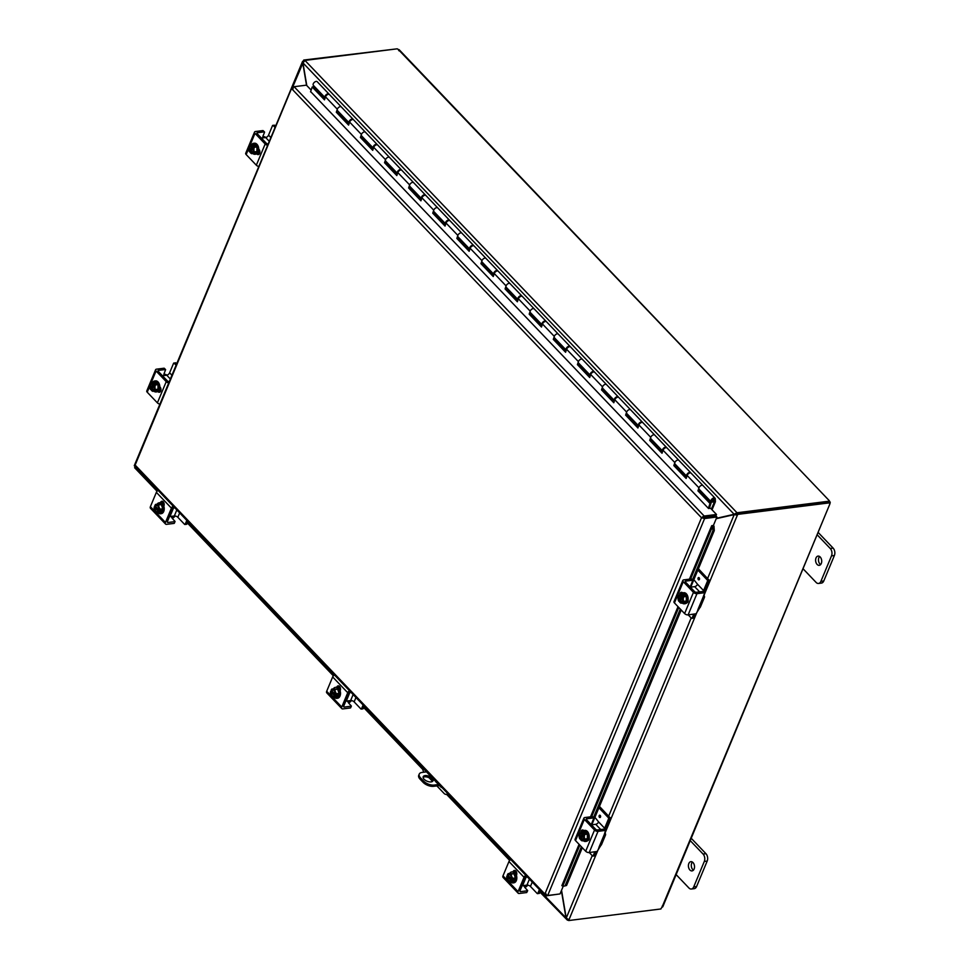 <?xml version="1.0" encoding="UTF-8"?>
<svg xmlns="http://www.w3.org/2000/svg" width="969" height="969" viewBox="0 0 969 969"><rect width="100%" height="100%" fill="white"/><g stroke="black" fill="none" stroke-linecap="round" stroke-linejoin="round"><path stroke-width="1.45" d="M819.592 556.485A4.651 3.028 -97.2 0 0 819.992 564.079A4.651 3.028 -97.2 0 0 820.61 564.588M817.121 564.442A4.651 3.028 82.8 0 1 815.644 559.44A4.651 3.028 82.8 0 1 818.078 556.097A4.651 3.028 82.8 0 1 820.21 557.005A4.651 3.028 82.8 0 1 821.676 561.996A4.651 3.028 82.8 0 1 819.241 565.339A4.651 3.028 82.8 0 1 817.121 564.442M821.203 583.108A5.317 3.452 -97.2 0 0 821.433 583.096A5.317 3.452 -97.2 0 0 821.651 583.059A5.317 3.452 -97.2 0 0 823.783 580.976L834.382 555.516A5.317 3.452 -97.2 0 0 834.745 551.591A5.317 3.452 -97.2 0 0 833.134 548.115L818.478 532.78M817.085 534.694L830.251 548.478A5.317 3.452 82.8 0 1 831.862 551.955A5.317 3.452 82.8 0 1 831.499 555.879L820.9 581.339A5.317 3.452 82.8 0 1 818.769 583.411A5.317 3.452 82.8 0 1 818.551 583.459A5.317 3.452 82.8 0 1 816.116 582.43L802.95 568.646M425.088 775.588A5.317 2.665 -157.4 0 1 430.793 777.162A5.317 2.665 -157.4 0 1 433.01 780.784A5.317 2.665 -157.4 0 1 431.12 781.898A5.317 2.665 -157.4 0 1 425.415 780.324A5.317 2.665 -157.4 0 1 423.199 776.702A5.317 2.665 -157.4 0 1 425.088 775.588M432.586 781.353A5.317 2.665 22.6 0 0 429.703 778.083A5.317 2.665 22.6 0 0 424.567 776.847A5.317 2.665 22.6 0 0 423.102 777.404M423.61 781.075L423.09 782.334A7.97 3.997 22.6 0 0 428.044 785.459A7.97 3.997 22.6 0 0 433.615 786.307L434.136 785.06A7.97 3.997 -157.4 0 1 428.564 784.2A7.97 3.997 -157.4 0 1 423.61 781.075L420.594 777.925A7.97 3.997 -157.4 0 1 419.153 774.352A7.97 3.997 -157.4 0 1 419.238 774.11A7.97 3.997 -157.4 0 1 422.072 772.438L426.493 771.881M418.838 775.127A7.97 3.997 22.6 0 0 418.717 775.357A7.97 3.997 22.6 0 0 418.632 775.612A7.97 3.997 22.6 0 0 420.074 779.173L420.594 777.925M439.635 785.556L433.615 786.307M423.09 782.334L420.074 779.173M434.136 785.06L438.545 784.502M436.728 782.613A1.659 0.836 -157.4 0 1 435.82 781.656M692.399 862.059A4.651 3.028 -97.2 0 0 692.799 869.641A4.651 3.028 -97.2 0 0 693.416 870.162M689.916 870.005A4.651 3.028 82.8 0 1 688.45 865.014A4.651 3.028 82.8 0 1 690.885 861.671A4.651 3.028 82.8 0 1 693.017 862.567A4.651 3.028 82.8 0 1 694.482 867.558A4.651 3.028 82.8 0 1 692.048 870.901A4.651 3.028 82.8 0 1 689.916 870.005M694.01 888.682A5.317 3.452 -97.2 0 0 694.228 888.658A5.317 3.452 -97.2 0 0 694.446 888.621A5.317 3.452 -97.2 0 0 696.578 886.55L707.188 861.078A5.317 3.452 -97.2 0 0 707.552 857.153A5.317 3.452 -97.2 0 0 705.941 853.689L691.285 838.342M689.892 840.256L703.058 854.04A5.317 3.452 82.8 0 1 704.669 857.517A5.317 3.452 82.8 0 1 704.306 861.441L693.707 886.914A5.317 3.452 82.8 0 1 691.575 888.985A5.317 3.452 82.8 0 1 691.345 889.021A5.317 3.452 82.8 0 1 688.923 887.992L675.756 874.208M716.321 518.463L736.416 513.933L736.937 512.674L734.139 514.285L716.37 518.33M306.785 85.526L302.958 62.876L305.017 60.49L736.937 512.674L736.416 513.933M716.212 518.706L734.187 514.612L737.361 515.193L703.979 595.402M735.374 514.466L734.187 514.612L707.636 578.42M561.39 890.644L566.029 918.14L567.349 920.102L539.939 892.086M566.247 918.103L540.302 891.201M135.103 466.683L134.994 465.399M735.326 514.139L734.139 514.285L302.958 62.876M135.418 467.918L135.406 466.61M567.628 919.424L567.349 920.102L568.185 920.09M270.86 137.574L268.546 135.151L272.519 125.582L274.76 125.243L275.62 126.14L302.534 61.459L303.394 60.853L302.752 62.924L306.519 85.248M302.97 62.9L292.711 87.053M396.491 48.91L303.733 60.042L303.745 61.241M599.399 846.652L568.973 919.738L566.235 918.091L561.548 890.269M736.815 513.449L737.361 515.193L737.7 514.382L830.021 502.79L829.137 501.857L736.815 513.449L737.7 514.382M303.733 60.042L304.375 60.72M568.973 919.738L568.633 920.55L567.786 919.508M304.944 60.417L397.217 48.825A1.49 0.751 -157.4 0 0 398.077 49.262L399.022 50.836M567.713 919.472L567.422 920.187M829.004 501.869L829.294 501.167A1.49 0.751 -157.4 0 1 829.21 500.67A1.49 0.751 -157.4 0 1 829.234 500.634L399.131 49.685M829.198 500.707L830.167 502.208A1.49 0.969 -97.2 0 0 830.227 502.56L829.815 504.11A1.49 0.848 -43.7 0 1 830.021 502.79M829.294 501.167L737.009 512.758M829.549 502.293L830.167 502.208M568.633 920.55L660.955 908.958A1.49 0.848 -43.7 0 1 661.875 907.553L662.287 906.015M662.772 906.827L829.815 504.11L661.875 907.553M423.901 772.208A5.317 3.452 82.8 0 1 422.799 769.374A5.317 3.452 82.8 0 1 422.69 767.908M447.399 794.253A5.317 3.452 -97.2 0 0 447.617 794.229A5.317 3.452 -97.2 0 0 447.835 794.192A5.317 3.452 -97.2 0 0 448.211 794.083M447.835 793.696A5.317 3.452 82.8 0 1 446.648 794.338A5.317 3.452 82.8 0 1 446.43 794.386A5.317 3.452 82.8 0 1 444.008 793.357L436.886 785.907M439.114 784.563L438.957 784.938A5.317 2.665 22.6 0 0 440.822 786.356M418.426 762.906A5.317 2.665 22.6 0 0 419.371 764.432L419.529 764.056M432.562 781.365L429.122 777.78M441.961 787.543A3.319 2.156 82.8 0 1 440.738 786.901L439.478 785.58M438.957 784.938L419.371 764.432M716.503 514.478L715.982 515.726L703.664 517.276L704.184 516.029L716.503 514.478L710.556 508.253L708.557 508.507L310.637 91.595M564.14 886.102L566.562 885.472L564.14 886.102M579.85 845.125L562.807 886.066L561.863 885.666L579.074 844.326M565.242 885.46L581.364 846.724M593.488 817.594L680.299 609.053M692.423 579.922L712.966 530.576L714.286 530.588L713.983 526.131L712.663 526.119L712.966 530.576M690.618 579.014L712.651 526.094L711.706 525.695L713.402 525.477L716.927 516.998L716.043 516.053L703.712 517.603L704.608 518.536L716.927 516.998M713.983 526.131L713.971 526.106A2.241 1.126 22.6 0 0 713.317 525.489M566.562 885.472L582.296 847.693M591.817 824.789L681.219 610.022M690.752 587.129L714.286 530.588M711.706 525.695L689.456 579.159M563.292 886.09L560.021 893.939L547.703 895.489L544.881 894.036L546.068 895.865L558.471 894.145M293.534 86.944L291.621 87.707L134.836 464.345M311.146 90.093L306.422 85.163L294.104 86.701L704.184 516.029L702.695 517.616L703.712 517.603M547.703 895.489L704.608 518.536L701.508 517.761L703.664 517.276M546.371 895.162L546.068 895.865M293.11 88.809L292.081 87.222L135.575 464.03M703.7 516.089L701.508 517.761L291.923 88.966L294.104 86.701M135.297 465.229L135.636 466.586L135.297 465.229L544.881 894.036L701.508 517.761M135.224 466.416L545.099 895.513L545.632 895.816L546.068 893.878M712.045 509.815L715.413 501.724L715.279 498.853A2.653 1.514 136.3 0 0 715.013 498.175A2.653 1.514 136.3 0 0 711.924 499.035A2.653 1.514 136.3 0 0 711.173 501.845A2.653 1.514 136.3 0 0 713.862 501.348L713.814 500.343A1.332 0.763 -43.7 0 1 712.094 500.137A1.332 0.763 -43.7 0 1 714.189 499.435L714.31 502.039L713.741 501.445M325.196 97.76A2.653 1.514 -43.7 0 1 325.172 97.736A2.653 1.514 -43.7 0 1 325.923 94.938A2.653 1.514 -43.7 0 1 329.012 94.078A2.653 1.514 -43.7 0 1 329.206 94.368M329.012 94.078L317.202 81.699A2.653 1.514 136.3 0 0 314.113 82.559A2.653 1.514 136.3 0 0 313.362 85.369L325.172 97.736M675.26 464.248L673.843 465.604L674.86 462.588A2.653 1.514 -43.7 0 1 676.737 460.408A2.653 1.514 -43.7 0 1 678.845 460.323A2.653 1.514 136.3 0 0 675.756 461.183A2.653 1.514 136.3 0 0 675.005 463.994L686.815 476.36A2.653 1.514 -43.7 0 1 686.815 476.36A2.653 1.514 -43.7 0 1 687.578 473.55A2.653 1.514 -43.7 0 1 690.667 472.69A2.653 1.514 -43.7 0 1 690.849 472.993M699.364 489.49L697.946 490.847L698.964 487.831A2.653 1.514 -43.7 0 1 700.853 485.651A2.653 1.514 -43.7 0 1 702.961 485.554A2.653 1.514 136.3 0 0 699.872 486.414A2.653 1.514 136.3 0 0 699.121 489.224L711.173 501.845M651.144 439.005L649.727 440.362L650.744 437.346A2.653 1.514 -43.7 0 1 652.634 435.166A2.653 1.514 -43.7 0 1 654.741 435.081A2.653 1.514 136.3 0 0 651.652 435.941A2.653 1.514 136.3 0 0 650.902 438.751L662.711 451.118A2.653 1.514 -43.7 0 1 662.711 451.118A2.653 1.514 -43.7 0 1 663.462 448.308A2.653 1.514 -43.7 0 1 666.551 447.448A2.653 1.514 -43.7 0 1 666.745 447.751M638.619 425.9A2.653 1.514 -43.7 0 1 638.595 425.875A2.653 1.514 -43.7 0 1 639.358 423.065A2.653 1.514 -43.7 0 1 642.447 422.205A2.653 1.514 -43.7 0 1 642.629 422.508M627.04 413.763L625.623 415.12L626.64 412.104A2.653 1.514 -43.7 0 1 628.518 409.935A2.653 1.514 -43.7 0 1 630.625 409.839A2.653 1.514 136.3 0 0 627.537 410.699A2.653 1.514 136.3 0 0 626.786 413.509L638.595 425.875M614.516 400.657A2.653 1.514 -43.7 0 1 614.491 400.633A2.653 1.514 -43.7 0 1 615.242 397.823A2.653 1.514 -43.7 0 1 618.331 396.963A2.653 1.514 -43.7 0 1 618.525 397.266M602.924 388.533L601.507 389.877L602.524 386.861A2.653 1.514 -43.7 0 1 604.414 384.693A2.653 1.514 -43.7 0 1 606.521 384.596A2.653 1.514 136.3 0 0 603.433 385.456A2.653 1.514 136.3 0 0 602.682 388.266L614.491 400.633M590.4 375.415A2.653 1.514 -43.7 0 1 590.375 375.391A2.653 1.514 -43.7 0 1 591.138 372.581A2.653 1.514 -43.7 0 1 594.227 371.721A2.653 1.514 -43.7 0 1 594.409 372.023M578.82 363.29L577.403 364.635L578.42 361.619A2.653 1.514 -43.7 0 1 580.298 359.451A2.653 1.514 -43.7 0 1 582.405 359.354A2.653 1.514 136.3 0 0 579.317 360.214A2.653 1.514 136.3 0 0 578.566 363.024L590.375 375.391M566.296 350.172A2.653 1.514 -43.7 0 1 566.271 350.148A2.653 1.514 -43.7 0 1 567.022 347.338A2.653 1.514 -43.7 0 1 570.111 346.478A2.653 1.514 -43.7 0 1 570.305 346.781M554.704 338.048L553.287 339.392L554.304 336.388A2.653 1.514 -43.7 0 1 556.194 334.208A2.653 1.514 -43.7 0 1 558.301 334.111A2.653 1.514 136.3 0 0 555.213 334.971A2.653 1.514 136.3 0 0 554.462 337.781L566.271 350.148M530.6 312.805L529.183 314.15L530.2 311.146A2.653 1.514 -43.7 0 1 532.078 308.966A2.653 1.514 -43.7 0 1 534.185 308.869A2.653 1.514 136.3 0 0 531.097 309.729A2.653 1.514 136.3 0 0 530.346 312.539L542.155 324.906A2.653 1.514 -43.7 0 1 542.155 324.906A2.653 1.514 -43.7 0 1 542.919 322.096A2.653 1.514 -43.7 0 1 546.007 321.236A2.653 1.514 -43.7 0 1 546.189 321.538M506.484 287.563L505.067 288.919L506.084 285.903A2.653 1.514 -43.7 0 1 507.974 283.723A2.653 1.514 -43.7 0 1 510.082 283.626A2.653 1.514 136.3 0 0 506.993 284.486A2.653 1.514 136.3 0 0 506.242 287.296L518.052 299.663A2.653 1.514 -43.7 0 1 518.052 299.663A2.653 1.514 -43.7 0 1 518.803 296.865A2.653 1.514 -43.7 0 1 521.891 296.005A2.653 1.514 -43.7 0 1 522.085 296.296M493.96 274.457A2.653 1.514 -43.7 0 1 493.936 274.433A2.653 1.514 -43.7 0 1 494.699 271.623A2.653 1.514 -43.7 0 1 497.787 270.763A2.653 1.514 -43.7 0 1 497.969 271.066M482.38 262.32L480.963 263.677L481.981 260.661A2.653 1.514 -43.7 0 1 483.858 258.481A2.653 1.514 -43.7 0 1 485.966 258.396A2.653 1.514 136.3 0 0 482.877 259.256A2.653 1.514 136.3 0 0 482.126 262.066L493.936 274.433M458.264 237.078L456.847 238.435L457.865 235.419A2.653 1.514 -43.7 0 1 459.754 233.238A2.653 1.514 -43.7 0 1 461.862 233.154A2.653 1.514 136.3 0 0 458.773 234.013A2.653 1.514 136.3 0 0 458.022 236.824L469.832 249.19A2.653 1.514 -43.7 0 1 469.832 249.19A2.653 1.514 -43.7 0 1 470.583 246.38A2.653 1.514 -43.7 0 1 473.671 245.52A2.653 1.514 -43.7 0 1 473.865 245.823M434.16 211.836L432.743 213.192L433.761 210.176A2.653 1.514 -43.7 0 1 435.638 208.008A2.653 1.514 -43.7 0 1 437.746 207.911A2.653 1.514 136.3 0 0 434.657 208.771A2.653 1.514 136.3 0 0 433.906 211.581L445.716 223.948A2.653 1.514 -43.7 0 1 445.716 223.948A2.653 1.514 -43.7 0 1 446.479 221.138A2.653 1.514 -43.7 0 1 449.568 220.278A2.653 1.514 -43.7 0 1 449.749 220.581M410.044 186.605L408.627 187.95L409.645 184.934A2.653 1.514 -43.7 0 1 411.534 182.766A2.653 1.514 -43.7 0 1 413.642 182.669A2.653 1.514 136.3 0 0 410.553 183.529A2.653 1.514 136.3 0 0 409.802 186.339L421.612 198.706A2.653 1.514 -43.7 0 1 421.612 198.706A2.653 1.514 -43.7 0 1 422.363 195.895A2.653 1.514 -43.7 0 1 425.452 195.035A2.653 1.514 -43.7 0 1 425.645 195.338M397.52 173.487A2.653 1.514 -43.7 0 1 397.508 173.463A2.653 1.514 -43.7 0 1 398.259 170.653A2.653 1.514 -43.7 0 1 401.348 169.793A2.653 1.514 -43.7 0 1 401.529 170.096M385.941 161.363L384.523 162.707L385.541 159.691A2.653 1.514 -43.7 0 1 387.418 157.523A2.653 1.514 -43.7 0 1 389.526 157.426A2.653 1.514 136.3 0 0 386.437 158.286A2.653 1.514 136.3 0 0 385.686 161.096L397.508 173.463M373.416 148.245A2.653 1.514 -43.7 0 1 373.392 148.221A2.653 1.514 -43.7 0 1 374.143 145.411A2.653 1.514 -43.7 0 1 377.232 144.551A2.653 1.514 -43.7 0 1 377.425 144.853M361.825 136.12L360.407 137.465L361.425 134.461A2.653 1.514 -43.7 0 1 363.314 132.281A2.653 1.514 -43.7 0 1 365.422 132.184A2.653 1.514 136.3 0 0 362.333 133.044A2.653 1.514 136.3 0 0 361.582 135.854L373.392 148.221M349.3 123.002A2.653 1.514 -43.7 0 1 349.288 122.978A2.653 1.514 -43.7 0 1 350.039 120.168A2.653 1.514 -43.7 0 1 353.128 119.308A2.653 1.514 -43.7 0 1 353.31 119.611M337.721 110.878L336.304 112.222L337.321 109.218A2.653 1.514 -43.7 0 1 339.198 107.038A2.653 1.514 -43.7 0 1 341.306 106.941A2.653 1.514 136.3 0 0 338.217 107.801A2.653 1.514 136.3 0 0 337.466 110.611L349.288 122.978M713.668 501.506L714.31 502.087M315.615 87.743L315.167 88.809M714.286 502.148L711.391 509.125M713.814 500.343L713.184 499.689M698.988 490.629L711.04 503.25L710.011 503.468L697.946 490.847M674.872 465.386L686.464 477.511M715.013 498.175L691.139 473.187A2.653 1.514 136.3 0 0 689.032 473.284A2.653 1.514 136.3 0 0 687.154 475.464L686.137 478.468L673.843 465.604M650.768 440.144L662.348 452.269M690.667 472.69L667.035 447.944A2.653 1.514 136.3 0 0 664.928 448.041A2.653 1.514 136.3 0 0 663.038 450.222L662.033 453.238L649.727 440.362M626.652 414.902L638.244 427.026M666.551 447.448L642.919 422.714A2.653 1.514 136.3 0 0 640.812 422.799A2.653 1.514 136.3 0 0 638.934 424.979L637.917 427.995L625.623 415.12M602.548 389.659L614.128 401.784M642.447 422.205L618.816 397.472A2.653 1.514 136.3 0 0 616.708 397.556A2.653 1.514 136.3 0 0 614.818 399.737L613.813 402.753L601.507 389.877M578.432 364.417L590.024 376.553M618.331 396.963L594.7 372.229A2.653 1.514 136.3 0 0 592.592 372.326A2.653 1.514 136.3 0 0 590.715 374.494L589.697 377.51L577.403 364.635M554.329 339.174L565.908 351.311M594.227 371.721L570.596 346.987A2.653 1.514 136.3 0 0 568.488 347.084A2.653 1.514 136.3 0 0 566.599 349.252L565.593 352.268L553.287 339.392M530.213 313.932L541.804 326.068M570.111 346.478L546.48 321.744A2.653 1.514 136.3 0 0 544.372 321.841A2.653 1.514 136.3 0 0 542.495 324.021L541.477 327.025L529.183 314.15M506.109 288.701L517.688 300.826M546.007 321.236L522.376 296.502A2.653 1.514 136.3 0 0 520.268 296.599A2.653 1.514 136.3 0 0 518.379 298.779L517.373 301.783L505.067 288.919M481.993 263.459L493.584 275.584M521.891 296.005L498.26 271.259A2.653 1.514 136.3 0 0 496.152 271.356A2.653 1.514 136.3 0 0 494.275 273.537L493.257 276.54L480.963 263.677M457.889 238.217L469.468 250.341M497.787 270.763L474.156 246.017A2.653 1.514 136.3 0 0 472.048 246.114A2.653 1.514 136.3 0 0 470.159 248.294L469.153 251.31L456.847 238.435M433.773 212.974L445.365 225.099M473.671 245.52L450.04 220.787A2.653 1.514 136.3 0 0 447.944 220.871A2.653 1.514 136.3 0 0 446.055 223.052L445.037 226.068L432.743 213.192M409.669 187.732L421.249 199.856M449.568 220.278L425.936 195.544A2.653 1.514 136.3 0 0 423.828 195.629A2.653 1.514 136.3 0 0 421.939 197.809L420.934 200.825L408.627 187.95M385.553 162.489L397.145 174.626M425.452 195.035L401.82 170.302A2.653 1.514 136.3 0 0 399.725 170.399A2.653 1.514 136.3 0 0 397.835 172.567L396.818 175.583L384.523 162.707M361.449 137.247L373.029 149.383M401.348 169.793L377.716 145.059A2.653 1.514 136.3 0 0 375.609 145.156A2.653 1.514 136.3 0 0 373.719 147.324L372.714 150.34L360.407 137.465M337.333 112.004L348.925 124.141M377.232 144.551L353.6 119.817A2.653 1.514 136.3 0 0 351.505 119.914A2.653 1.514 136.3 0 0 349.615 122.082L348.598 125.098L336.304 112.222M353.128 119.308L329.496 94.574A2.653 1.514 136.3 0 0 327.389 94.671A2.653 1.514 136.3 0 0 325.499 96.852L324.494 99.855L312.188 86.992L310.564 91.837M708.375 508.301L710.011 503.468M312.188 86.992L313.229 86.774L324.809 98.899M709.296 508.41L711.04 503.25M712.045 500.258A1.272 0.727 136.3 0 0 712.058 500.258L713.378 498.987A1.272 0.727 136.3 0 1 713.378 499.011M245.751 153.199A2.653 1.332 22.6 0 0 245.714 153.284A2.653 1.332 22.6 0 0 245.678 153.356A2.653 1.332 22.6 0 0 246.162 154.555L256.337 165.202A2.653 1.332 22.6 0 0 257.984 166.244A2.653 1.332 22.6 0 0 258.832 166.486L176.685 363.799L175.51 362.794M267.662 145.265A2.653 1.332 -157.4 0 1 266.814 145.023A2.653 1.332 -157.4 0 1 265.167 143.981L254.992 133.334A2.653 1.332 -157.4 0 1 254.508 132.147A2.653 1.332 -157.4 0 1 254.544 132.063A2.653 1.332 -157.4 0 1 255.489 131.505L263.011 130.561L264.537 132.317L263.023 135.939A2.12 1.211 136.3 0 0 262.926 136.944L263.108 137.223M264.174 137.707L262.914 136.387A5.317 2.665 -157.4 0 1 264.779 136.895A5.317 2.665 -157.4 0 1 266.003 137.453M262.999 137.089L264.258 137.792M257.064 133.54L257.403 132.729A1.332 0.666 22.6 0 0 256.93 133.007A1.332 0.666 22.6 0 0 256.918 133.056A1.332 0.666 22.6 0 0 257.16 133.649L266.33 143.255A1.332 0.666 22.6 0 0 267.153 143.775A1.332 0.666 22.6 0 0 268.086 143.909L268.231 143.897M264.513 131.941L263.011 130.561M257.742 152.92L258.59 153.805A2.98 1.938 -97.2 0 0 259.086 154.204M258.747 149.069L258.917 149.25A2.98 1.938 82.8 0 1 259.862 152.448A2.98 1.938 82.8 0 1 258.299 154.592A2.98 1.938 82.8 0 1 256.93 154.023L256.761 153.841M257.403 132.729L264.258 131.869M252.885 147.433L251.116 151.685L249.542 151.891A6.856 3.912 -43.7 0 1 249.53 151.83L252.122 145.592A3.985 2.592 -97.2 0 0 249.978 145.544A5.632 1.369 -19.6 0 1 251.674 144.587A5.523 3.597 82.8 0 1 253.636 143.315A5.523 3.597 82.8 0 1 257.282 146.125A5.523 3.597 82.8 0 1 257.451 152.085A5.523 3.597 82.8 0 1 255.004 154.277A5.523 3.597 82.8 0 1 252.824 153.538M254.035 143.303A5.523 3.597 82.8 0 1 254.435 143.218A5.523 3.597 82.8 0 1 258.081 146.028A5.523 3.597 82.8 0 1 258.251 151.976A5.523 3.597 82.8 0 1 255.804 154.18A5.523 3.597 82.8 0 1 255.404 154.192M252.122 145.592A6.856 3.912 -43.7 0 1 252.194 145.52L253.769 145.326L254.677 146.271L253.103 146.464A6.856 3.912 136.3 0 0 253.03 146.537L252.752 147.191A3.186 2.071 82.8 0 1 253.284 150.437A3.186 2.071 82.8 0 1 251.674 152.339A3.186 2.071 82.8 0 1 250.705 152.121L250.438 152.775A6.856 3.912 136.3 0 0 250.45 152.836A5.632 2.822 -157.4 0 0 251.625 153.683A5.632 1.369 160.4 0 1 252.57 152.823A3.985 2.592 -97.2 0 0 253.902 149.638A3.985 2.592 -97.2 0 0 253.03 146.537M252.921 147.494L250.705 152.121M253.769 145.326L253.309 146.44M253.103 146.464A5.632 2.822 22.6 0 0 254.278 147.312A5.632 4.191 99.9 0 0 253.902 149.638A5.632 4.191 99.9 0 0 254.253 151.867A5.632 1.369 160.4 0 0 252.57 152.823A3.985 2.592 -97.2 0 1 250.438 152.775M249.542 151.891A5.632 2.822 -157.4 0 1 249.021 150.946A5.632 4.191 -80.1 0 1 248.658 148.717A3.985 2.592 -97.2 0 0 249.53 151.83M252.194 145.52A5.632 2.822 22.6 0 1 251.674 144.587L254.338 144.248L256.955 146.985L256.93 151.527L254.302 153.344L251.625 153.683M251.032 146.004A3.186 2.071 -97.2 0 0 250.099 151.14M251.007 152.085A3.186 2.071 -97.2 0 0 251.831 152.315M249.978 145.544A3.985 2.592 -97.2 0 0 248.658 148.717A5.632 4.191 -80.1 0 1 249.033 146.404A5.632 1.369 -19.6 0 1 249.978 145.544M249.796 151.176A3.186 2.071 82.8 0 1 249.275 147.93A3.186 2.071 82.8 0 1 250.886 146.016A3.186 2.071 82.8 0 1 251.855 146.246M256.955 146.985L254.278 147.312M256.93 151.527L254.253 151.867M258.287 153.49A5.317 3.452 -97.2 0 0 259.801 151.648A5.317 3.452 -97.2 0 0 259.862 151.491M258.384 153.587A5.317 3.452 -97.2 0 0 259.862 152.363M268.546 135.151A2.653 1.514 -43.7 0 1 267.335 136.726A2.653 1.514 -43.7 0 1 265.663 137.525L261.376 138.058M274.76 125.243L272.81 125.328M273.101 125.449L275.051 127.496M688.087 599.496A2.98 1.938 82.8 0 1 687.893 601.785A2.98 1.938 82.8 0 1 686.646 602.96M704.475 592.737L703.228 591.429L704.475 592.737L696.953 593.682A2.653 1.332 -157.4 0 1 695.1 593.403A2.653 1.332 -157.4 0 1 693.453 592.362L683.278 581.703A2.653 1.332 -157.4 0 1 682.794 580.516A2.653 1.332 -157.4 0 1 682.818 580.431A2.653 1.332 -157.4 0 1 683.763 579.874L691.297 578.929L692.799 580.31L690.194 586.996M674.024 601.579A2.653 1.332 22.6 0 0 673.988 601.652A2.653 1.332 22.6 0 0 673.964 601.737A2.653 1.332 22.6 0 0 674.436 602.924L684.611 613.571A2.653 1.332 22.6 0 0 686.27 614.612A2.653 1.332 22.6 0 0 688.123 614.903L696.045 613.765L699.909 607.599A5.317 2.665 22.6 0 0 700.442 606.957A5.317 2.665 22.6 0 0 700.502 606.788M703.882 595.269A5.317 2.665 -157.4 0 1 704.475 597.231A5.317 2.665 -157.4 0 1 704.427 597.401A5.317 2.665 -157.4 0 1 703.882 598.043L703.24 596.807L697.85 609.767M685.349 581.921L685.689 581.109A1.332 0.666 22.6 0 0 685.216 581.388A1.332 0.666 22.6 0 0 685.434 582.018L694.616 591.623A1.332 0.666 22.6 0 0 695.439 592.144A1.332 0.666 22.6 0 0 696.372 592.289L703.228 591.429M704.729 592.81L703.24 596.807M685.689 581.109L692.544 580.249M682.176 592.495A2.98 1.938 -97.2 0 0 681.57 593.512M703.106 597.243L703.882 598.043L703.191 597.934M679.729 594.809A2.98 1.938 82.8 0 1 681.316 592.313A2.98 1.938 82.8 0 1 682.673 592.895L682.673 592.895M681.062 594.094A5.523 3.597 82.8 0 1 683 592.822A5.523 3.597 82.8 0 1 686.658 595.644A5.523 3.597 82.8 0 1 686.815 601.592A5.523 3.597 82.8 0 1 684.38 603.796A5.523 3.597 82.8 0 1 682.188 603.045M683.399 592.81A5.523 3.597 82.8 0 1 683.799 592.725A5.523 3.597 82.8 0 1 687.457 595.535A5.523 3.597 82.8 0 1 687.627 601.495A5.523 3.597 82.8 0 1 685.18 603.687A5.523 3.597 82.8 0 1 684.768 603.711M682.261 596.94L680.48 601.192L678.906 601.398A6.856 3.912 -43.7 0 1 678.894 601.337L681.486 595.099A6.856 3.912 -43.7 0 1 681.558 595.027L683.133 594.833L682.673 595.947M679.802 602.282A6.856 3.912 136.3 0 0 679.814 602.343A5.632 2.822 -157.4 0 0 680.989 603.19A5.632 1.369 160.4 0 1 681.946 602.33A3.985 2.592 -97.2 0 0 683.266 599.145A3.985 2.592 -97.2 0 0 682.394 596.044L682.128 596.698A3.186 2.071 82.8 0 1 682.648 599.944A3.186 2.071 82.8 0 1 681.037 601.858A3.186 2.071 82.8 0 1 680.068 601.628L679.802 602.282A3.985 2.592 -97.2 0 0 681.946 602.33A5.632 1.369 160.4 0 1 683.629 601.374A5.632 4.191 99.9 0 1 683.266 599.145A5.632 4.191 99.9 0 1 683.642 596.831A5.632 2.822 22.6 0 1 682.467 595.971A6.856 3.912 136.3 0 0 682.394 596.044M682.285 597.001L680.068 601.628M683.133 594.833L684.041 595.778L682.467 595.971M678.906 601.398A5.632 2.822 -157.4 0 1 678.385 600.465A5.632 4.191 -80.1 0 1 678.021 598.236A3.985 2.592 -97.2 0 0 678.894 601.337M681.486 595.099A3.985 2.592 -97.2 0 0 679.354 595.051A5.632 1.369 -19.6 0 1 681.037 594.094A5.632 2.822 22.6 0 0 681.558 595.027M681.037 594.094L683.702 593.755L686.318 596.492L683.642 596.831M680.371 601.592A3.186 2.071 -97.2 0 0 681.195 601.822M680.395 595.523A3.186 2.071 -97.2 0 0 679.475 600.647M679.172 600.683A3.186 2.071 82.8 0 1 678.639 597.437A3.186 2.071 82.8 0 1 680.25 595.523A3.186 2.071 82.8 0 1 681.219 595.753M679.354 595.051A3.985 2.592 -97.2 0 0 678.021 598.236A5.632 4.191 -80.1 0 1 678.409 595.911A5.632 1.369 -19.6 0 1 679.354 595.051M686.318 596.492L686.294 601.046L683.629 601.374M686.294 601.046L683.666 602.863L680.989 603.19M703.046 591.453A2.653 1.514 136.3 0 0 703.567 590.581L707.54 581.012L709.247 580.334L698.395 568.755M703.567 590.581L697.535 584.271A2.653 1.514 -43.7 0 1 696.323 585.845A2.653 1.514 -43.7 0 1 694.652 586.645L690.364 587.178M709.211 580.806L705.444 589.842A5.317 3.028 -43.7 0 1 704.003 592.047M709.054 579.91L707.394 580.128L707.54 581.012M691.781 618.44L693.731 617.98L691.491 618.319L688.22 614.891M697.535 584.259L693.852 579.668M699.146 577.766A1.163 0.763 82.8 0 1 698.37 579.632A1.163 0.763 82.8 0 1 699.146 577.766M692.072 618.186L693.731 614.201M707.394 580.128L697.837 570.111M695.391 613.995L693.731 617.98M146.816 390.87A2.653 1.332 22.6 0 0 146.779 390.943A2.653 1.332 22.6 0 0 146.755 391.028A2.653 1.332 22.6 0 0 147.227 392.215L157.402 402.862A2.653 1.332 22.6 0 0 159.049 403.903A2.653 1.332 22.6 0 0 159.897 404.146L134.255 465.738M168.727 382.925A2.653 1.332 -157.4 0 1 167.891 382.694A2.653 1.332 -157.4 0 1 166.232 381.653L156.057 370.994A2.653 1.332 -157.4 0 1 155.585 369.807A2.653 1.332 -157.4 0 1 155.609 369.722A2.653 1.332 -157.4 0 1 156.554 369.165L164.076 368.22L165.614 369.637L164.088 373.61A2.12 1.211 136.3 0 0 163.991 374.603L164.173 374.894M165.239 375.366L163.991 374.058A5.317 2.665 -157.4 0 1 165.844 374.567A5.317 2.665 -157.4 0 1 167.068 375.112M164.064 374.749L165.324 375.463M158.141 371.212L158.48 370.4A1.332 0.666 22.6 0 0 158.008 370.679A1.332 0.666 22.6 0 0 157.983 370.715A1.332 0.666 22.6 0 0 158.226 371.309L167.407 380.914A1.332 0.666 22.6 0 0 168.231 381.435A1.332 0.666 22.6 0 0 169.151 381.58L169.296 381.556M158.807 390.58L159.667 391.476A2.98 1.938 -97.2 0 0 160.164 391.864M159.824 386.74L159.982 386.91A2.98 1.938 82.8 0 1 160.927 390.119A2.98 1.938 82.8 0 1 159.364 392.263A2.98 1.938 82.8 0 1 157.995 391.682L157.838 391.512M158.48 370.4L165.336 369.54M153.962 385.093L152.194 389.356L150.619 389.55A6.856 3.912 -43.7 0 1 150.595 389.49L153.199 383.252A3.985 2.592 -97.2 0 0 151.055 383.203A5.632 1.369 -19.6 0 1 152.739 382.246A5.523 3.597 82.8 0 1 154.701 380.987A5.523 3.597 82.8 0 1 158.359 383.797A5.523 3.597 82.8 0 1 158.528 389.744A5.523 3.597 82.8 0 1 156.082 391.948A5.523 3.597 82.8 0 1 153.889 391.197M155.101 380.962A5.523 3.597 82.8 0 1 155.5 380.878A5.523 3.597 82.8 0 1 159.158 383.7A5.523 3.597 82.8 0 1 159.328 389.647A5.523 3.597 82.8 0 1 156.881 391.839A5.523 3.597 82.8 0 1 156.469 391.864M153.199 383.252A6.856 3.912 -43.7 0 1 153.259 383.179L154.834 382.985L155.743 383.93L154.168 384.136A6.856 3.912 136.3 0 0 154.095 384.196L153.829 384.85A3.186 2.071 82.8 0 1 154.35 388.097A3.186 2.071 82.8 0 1 152.751 390.01A3.186 2.071 82.8 0 1 151.77 389.78L151.503 390.434A6.856 3.912 136.3 0 0 151.515 390.495A5.632 2.822 -157.4 0 0 152.702 391.343A5.632 1.369 160.4 0 1 153.647 390.483A3.985 2.592 -97.2 0 0 154.967 387.309A3.985 2.592 -97.2 0 0 154.095 384.196M153.986 385.153L151.77 389.78M154.834 382.985L154.374 384.099M154.168 384.136A5.632 2.822 22.6 0 0 155.343 384.984A5.632 4.191 99.9 0 0 154.967 387.309A5.632 4.191 99.9 0 0 155.331 389.526A5.632 1.369 160.4 0 0 153.647 390.483A3.985 2.592 -97.2 0 1 151.503 390.434M150.619 389.55A5.632 2.822 -157.4 0 1 150.086 388.617A5.632 4.191 -80.1 0 1 149.723 386.389A3.985 2.592 -97.2 0 0 150.595 389.49M153.259 383.179A5.632 2.822 22.6 0 1 152.739 382.246L155.415 381.919L158.02 384.645L157.995 389.199L155.367 391.016L152.702 391.343M152.109 383.676A3.186 2.071 -97.2 0 0 151.176 388.799M152.072 389.744A3.186 2.071 -97.2 0 0 152.896 389.986M151.055 383.203A3.985 2.592 -97.2 0 0 149.723 386.389A5.632 4.191 -80.1 0 1 150.11 384.063A5.632 1.369 -19.6 0 1 151.055 383.203M150.873 388.835A3.186 2.071 82.8 0 1 150.34 385.589A3.186 2.071 82.8 0 1 151.951 383.688A3.186 2.071 82.8 0 1 152.92 383.906M158.02 384.645L155.343 384.984M157.995 389.199L155.331 389.526M159.352 391.149A5.317 3.452 -97.2 0 0 160.866 389.308A5.317 3.452 -97.2 0 0 160.927 389.15M159.461 391.258A5.317 3.452 -97.2 0 0 160.939 390.035M175.546 362.781L173.596 363.242L169.611 372.811A2.653 1.514 -43.7 0 1 168.4 374.385A2.653 1.514 -43.7 0 1 166.729 375.185L162.441 375.73M173.875 362.987L176.128 365.168M589.164 837.155A2.98 1.938 82.8 0 1 588.97 839.445A2.98 1.938 82.8 0 1 587.723 840.62M604.571 829.198L605.552 830.409L598.03 831.354A2.653 1.332 -157.4 0 1 596.165 831.063A2.653 1.332 -157.4 0 1 594.518 830.021L584.343 819.374A2.653 1.332 -157.4 0 1 583.859 818.175A2.653 1.332 -157.4 0 1 583.895 818.102A2.653 1.332 -157.4 0 1 584.84 817.545L592.362 816.601L593.864 817.981L591.26 824.655M575.101 839.239A2.653 1.332 22.6 0 0 575.065 839.324A2.653 1.332 22.6 0 0 575.029 839.396A2.653 1.332 22.6 0 0 575.513 840.595L585.688 851.242A2.653 1.332 22.6 0 0 587.335 852.284A2.653 1.332 22.6 0 0 589.188 852.563L597.122 851.436L600.974 845.271A5.317 2.665 22.6 0 0 601.519 844.617A5.317 2.665 22.6 0 0 601.567 844.447M604.947 832.928A5.317 2.665 -157.4 0 1 605.552 834.89A5.317 2.665 -157.4 0 1 605.492 835.06A5.317 2.665 -157.4 0 1 604.947 835.714L604.305 834.479L598.915 847.427M586.415 819.58L586.754 818.769A1.332 0.666 22.6 0 0 586.281 819.047A1.332 0.666 22.6 0 0 586.269 819.096A1.332 0.666 22.6 0 0 586.511 819.689L595.681 829.294A1.332 0.666 22.6 0 0 596.504 829.815A1.332 0.666 22.6 0 0 597.437 829.948L604.293 829.089M605.552 830.409L604.305 834.479M586.754 818.769L593.609 817.909M605.795 830.469L604.547 829.161M583.253 830.167A2.98 1.938 -97.2 0 0 582.648 831.184M604.184 834.903L604.947 835.714L604.256 835.593M580.794 832.468A2.98 1.938 82.8 0 1 582.381 829.973A2.98 1.938 82.8 0 1 583.75 830.554L583.75 830.554M583.326 834.6L581.557 838.863L579.983 839.057A6.856 3.912 -43.7 0 1 579.959 838.997L582.563 832.759A3.985 2.592 -97.2 0 0 580.419 832.71A5.632 1.369 -19.6 0 1 582.103 831.765A5.523 3.597 82.8 0 1 584.065 830.494A5.523 3.597 82.8 0 1 587.723 833.304A5.523 3.597 82.8 0 1 587.892 839.251A5.523 3.597 82.8 0 1 585.446 841.455A5.523 3.597 82.8 0 1 583.253 840.704M584.477 830.481A5.523 3.597 82.8 0 1 584.864 830.397A5.523 3.597 82.8 0 1 588.522 833.207A5.523 3.597 82.8 0 1 588.692 839.154A5.523 3.597 82.8 0 1 586.245 841.358A5.523 3.597 82.8 0 1 585.845 841.371M582.563 832.759A6.856 3.912 -43.7 0 1 582.635 832.698L584.21 832.492L583.738 833.619M580.867 839.953A6.856 3.912 136.3 0 0 580.879 840.002A5.632 2.822 -157.4 0 0 582.066 840.862A5.632 1.369 160.4 0 1 583.011 840.002A3.985 2.592 -97.2 0 0 584.331 836.816A3.985 2.592 -97.2 0 0 583.459 833.715L583.193 834.37A3.186 2.071 82.8 0 1 583.713 837.604A3.186 2.071 82.8 0 1 582.115 839.517A3.186 2.071 82.8 0 1 581.146 839.299L580.867 839.953A3.985 2.592 -97.2 0 0 583.011 840.002A5.632 1.369 160.4 0 1 584.695 839.045A5.632 4.191 99.9 0 1 584.331 836.816A5.632 4.191 99.9 0 1 584.719 834.491A5.632 2.822 22.6 0 1 583.532 833.643A6.856 3.912 136.3 0 0 583.459 833.715M583.35 834.66L581.146 839.299M584.21 832.492L585.106 833.449L583.532 833.643M579.983 839.057A5.632 2.822 -157.4 0 1 579.45 838.124A5.632 4.191 -80.1 0 1 579.099 835.896A3.985 2.592 -97.2 0 0 579.959 838.997M584.719 834.491L587.384 834.152L584.779 831.426L582.103 831.765A5.632 2.822 22.6 0 0 582.635 832.698M581.448 839.251A3.186 2.071 -97.2 0 0 582.26 839.493M581.473 833.183A3.186 2.071 -97.2 0 0 580.54 838.306M580.237 838.342A3.186 2.071 82.8 0 1 579.704 835.108A3.186 2.071 82.8 0 1 581.315 833.195A3.186 2.071 82.8 0 1 582.284 833.413M580.419 832.71A3.985 2.592 -97.2 0 0 579.099 835.896A5.632 4.191 -80.1 0 1 579.474 833.582A5.632 1.369 -19.6 0 1 580.419 832.71M587.384 834.152L587.371 838.706L584.695 839.045M587.371 838.706L584.731 840.523L582.066 840.862M604.111 829.113A2.653 1.514 136.3 0 0 604.632 828.241L608.617 818.672L610.325 817.993L599.472 806.414M594.93 817.339L598.6 821.93A2.653 1.514 -43.7 0 1 597.388 823.505A2.653 1.514 -43.7 0 1 595.717 824.304L591.441 824.837M610.276 818.466L606.521 827.502A5.317 3.028 -43.7 0 1 605.08 829.718M610.131 817.582L608.459 817.788L608.617 818.672M594.494 855.906L592.568 855.978L589.285 852.55M600.223 815.438A1.163 0.763 82.8 0 1 599.448 817.303A1.163 0.763 82.8 0 1 600.223 815.438M593.137 855.857L594.796 851.86M608.459 817.788L598.903 807.783M596.468 851.654L594.809 855.639M170.774 516.416L171.973 517.676A2.12 1.066 22.6 0 0 172.385 518.488L175.074 521.467L174.105 523.393L166.583 524.338A2.653 1.514 -43.7 0 1 165.542 524.047A2.653 1.514 -43.7 0 1 165.42 523.89A2.653 1.514 -43.7 0 1 165.457 522.461L171.428 508.144A2.653 1.514 -43.7 0 1 172.639 506.569A2.653 1.514 -43.7 0 1 173.197 506.169M158.129 490.399A2.653 1.514 136.3 0 0 157.572 490.786A2.653 1.514 136.3 0 0 156.36 492.361L150.389 506.69A2.653 1.514 136.3 0 0 150.352 508.119A2.653 1.514 136.3 0 0 150.474 508.277A2.653 1.514 136.3 0 0 150.619 508.398M175.171 515.992A5.317 3.028 -43.7 0 1 173.79 517.398A5.317 3.028 -43.7 0 1 172.288 518.391M171.998 517.531L172.979 516.55A2.653 1.514 136.3 0 0 173.185 516.392A2.653 1.514 136.3 0 0 173.536 516.065M174.396 507.429L174.238 507.441A1.332 0.763 136.3 0 0 172.797 508.628L167.419 521.552A1.332 0.763 136.3 0 0 167.976 522.485L167.334 521.819M162.731 501.457A2.98 1.938 -97.2 0 0 162.198 502.245L161.799 503.226M160.442 502.693L160.539 502.463A2.98 1.938 82.8 0 1 161.859 501.264A2.98 1.938 82.8 0 1 163.834 502.79A2.98 1.938 82.8 0 1 163.931 506L163.834 506.242M174.832 521.625L167.976 522.485M157.051 504.231A5.523 3.597 82.8 0 1 159.098 502.802A5.523 3.597 82.8 0 1 161.629 503.868A5.523 3.597 82.8 0 1 163.373 509.791A5.523 3.597 82.8 0 1 160.479 513.764A5.523 3.597 82.8 0 1 158.032 512.771M159.51 502.778A5.523 3.597 82.8 0 1 159.897 502.693A5.523 3.597 82.8 0 1 162.429 503.759A5.523 3.597 82.8 0 1 164.173 509.694A5.523 3.597 82.8 0 1 161.278 513.655A5.523 3.597 82.8 0 1 160.878 513.679M155.621 504.413A5.632 0.836 0.3 0 0 156.76 504.716A5.632 0.836 0.3 0 0 158.65 504.934L161.314 504.607L158.298 504.074L155.621 504.413A5.632 3.21 -43.7 0 0 154.798 505.648A6.856 3.44 22.6 0 0 154.798 505.709L158.807 509.549M155.258 506.193A3.186 2.071 82.8 0 1 156.348 505.503A3.186 2.071 82.8 0 1 158.759 509.851L159.231 510.348A6.856 3.44 22.6 0 0 159.316 510.384L160.89 510.191L160.357 511.462L158.783 511.656A6.856 3.44 -157.4 0 1 158.698 511.62L154.265 506.981A6.856 3.44 -157.4 0 1 154.265 506.92L155.839 506.726L158.771 509.803M159.231 510.348A3.985 2.592 -97.2 0 0 159.025 507.09A5.632 4.058 55.4 0 0 160.139 509.137A5.632 3.21 136.3 0 0 159.316 510.384L160.357 511.462M158.65 504.934A5.632 4.058 55.4 0 0 159.025 507.09A3.985 2.592 -97.2 0 0 156.76 504.716A3.985 2.592 -97.2 0 0 154.798 505.709M158.783 511.656A5.632 3.21 136.3 0 0 158.613 512.819A5.632 0.836 -179.7 0 1 156.736 512.601A3.985 2.592 -97.2 0 0 158.698 511.62M161.314 504.607L162.816 508.81L161.29 512.48L158.613 512.819M162.816 508.81L160.139 509.137M155.04 507.429A3.186 2.071 -97.2 0 0 157.293 511.789M156.506 505.491A3.186 2.071 -97.2 0 0 155.561 506.157M154.265 506.981A3.985 2.592 -97.2 0 0 154.471 510.239A3.985 2.592 -97.2 0 0 156.736 512.601A5.632 0.836 -179.7 0 1 155.585 512.286A5.632 4.058 -124.6 0 1 154.471 510.239A5.632 4.058 -124.6 0 1 154.095 508.228A5.632 4.058 -124.6 0 1 154.095 508.083A5.632 3.21 -43.7 0 1 154.095 508.01A5.632 3.21 -43.7 0 1 154.265 506.92M158.238 511.135A3.186 2.071 82.8 0 1 157.148 511.826A3.186 2.071 82.8 0 1 154.737 507.465M164.136 503.856A5.317 3.452 -97.2 0 0 164.015 503.723A5.317 3.452 -97.2 0 0 162.017 502.681M163.991 503.214A5.317 3.452 -97.2 0 0 162.077 502.632A5.317 3.452 -97.2 0 0 162.041 502.645L162.077 502.632M176.818 509.96L174.323 515.968A2.653 1.332 -157.4 0 1 176.176 516.259A2.653 1.332 -157.4 0 1 177.836 517.301L184.631 524.411L186.605 524.314L187.901 521.564M174.82 507.865L173.512 508.035A1.332 0.666 -157.4 0 1 173.197 508.035M169.514 516.501A1.332 0.666 22.6 0 0 169.975 516.513L173.512 508.035M186.86 524.072L184.922 524.532M185.2 524.277L186.811 520.414M174.323 515.968L169.975 516.513M347.084 700.987L348.283 702.246A2.12 1.066 22.6 0 0 348.683 703.07L351.372 706.05L350.403 707.964L342.881 708.908A2.653 1.514 -43.7 0 1 341.839 708.618A2.653 1.514 -43.7 0 1 341.73 708.472A2.653 1.514 -43.7 0 1 341.766 707.043L347.726 692.714A2.653 1.514 -43.7 0 1 348.937 691.139A2.653 1.514 -43.7 0 1 349.506 690.74M334.438 674.969A2.653 1.514 136.3 0 0 333.869 675.357A2.653 1.514 136.3 0 0 332.658 676.931L326.698 691.26A2.653 1.514 136.3 0 0 326.65 692.69A2.653 1.514 136.3 0 0 326.771 692.847A2.653 1.514 136.3 0 0 326.928 692.968M351.468 700.563A5.317 3.028 -43.7 0 1 350.088 701.968A5.317 3.028 -43.7 0 1 348.598 702.961M348.307 702.113L349.276 701.132A2.653 1.514 136.3 0 0 349.494 700.962A2.653 1.514 136.3 0 0 349.833 700.648M350.705 691.999L350.536 692.023A1.332 0.763 136.3 0 0 349.094 693.21L343.716 706.122A1.332 0.763 136.3 0 0 344.286 707.067L343.644 706.389M351.372 706.05L350.633 707.818M339.029 686.028A2.98 1.938 -97.2 0 0 338.508 686.827L338.096 687.796M336.74 687.263L336.837 687.033A2.98 1.938 82.8 0 1 338.169 685.846A2.98 1.938 82.8 0 1 340.143 687.36A2.98 1.938 82.8 0 1 340.228 690.582L340.131 690.812M351.141 706.195L344.286 707.067M333.36 688.802A5.523 3.597 82.8 0 1 335.407 687.372A5.523 3.597 82.8 0 1 337.927 688.438A5.523 3.597 82.8 0 1 339.671 694.361A5.523 3.597 82.8 0 1 336.776 698.334A5.523 3.597 82.8 0 1 334.329 697.341M335.807 687.36A5.523 3.597 82.8 0 1 336.207 687.275A5.523 3.597 82.8 0 1 338.726 688.341A5.523 3.597 82.8 0 1 340.47 694.264A5.523 3.597 82.8 0 1 337.575 698.237A5.523 3.597 82.8 0 1 337.176 698.249M331.931 688.983A5.632 0.836 0.3 0 0 333.07 689.298A5.632 0.836 0.3 0 0 334.947 689.516L337.624 689.177L331.931 688.983A5.632 3.21 -43.7 0 0 331.095 690.231A6.856 3.44 22.6 0 0 331.095 690.279L335.117 694.119M331.568 690.764A3.186 2.071 82.8 0 1 332.658 690.073A3.186 2.071 82.8 0 1 335.068 694.434L335.528 694.918A6.856 3.44 22.6 0 0 335.613 694.955L337.188 694.761L336.667 696.033L335.092 696.226A6.856 3.44 -157.4 0 1 334.995 696.19L330.574 691.551A6.856 3.44 -157.4 0 1 330.562 691.503L332.137 691.297L335.08 694.373M335.528 694.918A3.985 2.592 -97.2 0 0 335.322 691.66A5.632 4.058 55.4 0 0 336.449 693.719A5.632 3.21 136.3 0 0 335.613 694.955L336.667 696.033M334.947 689.516A5.632 4.058 55.4 0 0 335.322 691.66A3.985 2.592 -97.2 0 0 333.07 689.298A3.985 2.592 -97.2 0 0 331.095 690.279M335.092 696.226A5.632 3.21 136.3 0 0 334.911 697.389A5.632 0.836 -179.7 0 1 333.033 697.171A3.985 2.592 -97.2 0 0 334.995 696.19M337.624 689.177L339.114 693.38L337.587 697.062L334.911 697.389M339.114 693.38L336.449 693.719M331.337 691.999A3.186 2.071 -97.2 0 0 333.602 696.372M332.803 690.061A3.186 2.071 -97.2 0 0 331.87 690.727M330.574 691.551A3.985 2.592 -97.2 0 0 330.768 694.809A3.985 2.592 -97.2 0 0 333.033 697.171A5.632 0.836 -179.7 0 1 331.895 696.868A5.632 4.058 -124.6 0 1 330.768 694.809A5.632 4.058 -124.6 0 1 330.393 692.799A5.632 4.058 -124.6 0 1 330.393 692.665A5.632 3.21 -43.7 0 1 330.393 692.581A5.632 3.21 -43.7 0 1 330.562 691.503M334.535 695.706A3.186 2.071 82.8 0 1 333.445 696.396A3.186 2.071 82.8 0 1 331.035 692.036M340.446 688.426A5.317 3.452 -97.2 0 0 340.325 688.305A5.317 3.452 -97.2 0 0 338.326 687.263M340.301 687.784A5.317 3.452 -97.2 0 0 338.375 687.215A5.317 3.452 -97.2 0 0 338.338 687.215L338.375 687.215M353.128 694.543L350.633 700.551A2.653 1.332 -157.4 0 1 352.486 700.829A2.653 1.332 -157.4 0 1 354.133 701.871L360.928 708.981L362.878 708.896L364.211 706.135M351.117 692.435L349.809 692.605A1.332 0.666 -157.4 0 1 349.506 692.605M345.824 701.071A1.332 0.666 22.6 0 0 346.284 701.096L349.809 692.605M363.169 708.642L361.219 709.102M361.498 708.848L363.109 704.996M350.633 700.551L346.284 701.096M523.381 885.569L524.58 886.829A2.12 1.066 22.6 0 0 524.992 887.64L527.681 890.62L526.712 892.546L519.178 893.491A2.653 1.514 -43.7 0 1 518.149 893.2A2.653 1.514 -43.7 0 1 518.027 893.043A2.653 1.514 -43.7 0 1 518.064 891.613L524.035 877.284A2.653 1.514 -43.7 0 1 525.246 875.71A2.653 1.514 -43.7 0 1 525.804 875.322M510.736 859.539A2.653 1.514 136.3 0 0 510.166 859.939A2.653 1.514 136.3 0 0 508.967 861.514L502.996 875.843A2.653 1.514 136.3 0 0 502.959 877.26A2.653 1.514 136.3 0 0 503.081 877.417A2.653 1.514 136.3 0 0 503.226 877.551M527.778 885.133A5.317 3.028 -43.7 0 1 526.397 886.55A5.317 3.028 -43.7 0 1 524.895 887.543M524.604 886.683L525.586 885.702A2.653 1.514 136.3 0 0 525.792 885.533A2.653 1.514 136.3 0 0 526.143 885.218M527.003 876.57L526.845 876.594A1.332 0.763 136.3 0 0 525.404 877.781L520.026 890.705A1.332 0.763 136.3 0 0 520.583 891.637L519.941 890.971M527.681 890.62L526.712 892.546M515.338 870.598A2.98 1.938 -97.2 0 0 514.805 871.397L514.406 872.366M513.049 871.846L513.146 871.603A2.98 1.938 82.8 0 1 514.466 870.416A2.98 1.938 82.8 0 1 516.441 871.943A2.98 1.938 82.8 0 1 516.538 875.152L516.441 875.382M527.439 890.777L520.583 891.637M509.658 873.384A5.523 3.597 82.8 0 1 511.705 871.943A5.523 3.597 82.8 0 1 514.236 873.008A5.523 3.597 82.8 0 1 515.98 878.944A5.523 3.597 82.8 0 1 513.086 882.904A5.523 3.597 82.8 0 1 510.639 881.923M512.116 871.93A5.523 3.597 82.8 0 1 512.504 871.846A5.523 3.597 82.8 0 1 515.036 872.912A5.523 3.597 82.8 0 1 516.78 878.847A5.523 3.597 82.8 0 1 513.885 882.807A5.523 3.597 82.8 0 1 513.485 882.82M507.405 874.801A5.632 3.21 -43.7 0 1 508.228 873.553A5.632 0.836 0.3 0 0 509.367 873.868A3.985 2.592 -97.2 0 0 507.405 874.85A6.856 3.44 22.6 0 0 507.405 874.85L511.414 878.701M507.865 875.334A3.186 2.071 82.8 0 1 508.955 874.644A3.186 2.071 82.8 0 1 511.366 879.004L511.838 879.489A6.856 3.44 22.6 0 0 511.923 879.537L513.497 879.331L512.964 880.615L511.39 880.809A6.856 3.44 -157.4 0 1 511.305 880.76L506.872 876.121A6.856 3.44 -157.4 0 1 506.872 876.073L508.446 875.879L511.378 878.944M511.838 879.489A3.985 2.592 -97.2 0 0 511.632 876.23A5.632 4.058 55.4 0 0 512.746 878.289A5.632 3.21 136.3 0 0 511.923 879.537L512.964 880.615M511.39 880.809A5.632 3.21 136.3 0 0 511.22 881.972A5.632 0.836 -179.7 0 1 509.343 881.754A3.985 2.592 -97.2 0 0 511.305 880.76M508.228 873.553L513.921 873.747L515.423 877.95L513.885 881.633L511.22 881.972M515.423 877.95L512.746 878.289M507.647 876.57A3.186 2.071 -97.2 0 0 509.9 880.942M509.113 874.632A3.186 2.071 -97.2 0 0 508.168 875.298M506.872 876.121A3.985 2.592 -97.2 0 0 507.078 879.38A3.985 2.592 -97.2 0 0 509.343 881.754A5.632 0.836 -179.7 0 1 508.192 881.439A5.632 4.058 -124.6 0 1 507.078 879.38A5.632 4.058 -124.6 0 1 506.702 877.381A5.632 4.058 -124.6 0 1 506.702 877.236A5.632 3.21 -43.7 0 1 506.702 877.163A5.632 3.21 -43.7 0 1 506.872 876.073M510.845 880.276A3.186 2.071 82.8 0 1 509.755 880.966A3.186 2.071 82.8 0 1 507.344 876.618M511.632 876.23A3.985 2.592 -97.2 0 0 509.367 873.868A5.632 0.836 0.3 0 0 511.257 874.086A5.632 4.058 55.4 0 0 511.632 876.23M513.921 873.747L511.257 874.086M516.743 873.008A5.317 3.452 -97.2 0 0 516.622 872.875A5.317 3.452 -97.2 0 0 514.624 871.834M516.598 872.354A5.317 3.452 -97.2 0 0 514.684 871.785A5.317 3.452 -97.2 0 0 514.648 871.785L514.684 871.785M529.425 879.113L526.93 885.121A2.653 1.332 -157.4 0 1 528.783 885.4A2.653 1.332 -157.4 0 1 530.443 886.441L537.226 893.563L539.188 893.466L540.508 890.717M527.427 877.018L526.119 877.175A1.332 0.666 -157.4 0 1 525.804 877.187M522.121 885.654A1.332 0.666 22.6 0 0 522.582 885.666L526.119 877.175M539.467 893.224L537.553 893.672M537.807 893.43L539.418 889.566M526.93 885.121L522.582 885.666M831.499 555.879L834.382 555.516M833.134 548.115L830.251 548.478M823.783 580.976L820.9 581.339M704.306 861.441L707.188 861.078M705.941 853.689L703.058 854.04M696.578 886.55L693.707 886.914M134.861 466.731L157.717 490.665M187.695 522.061L334.026 675.248M364.005 706.631L422.69 768.066M447.678 794.229L510.324 859.818M135.127 465.629L134.8 466.404M566.235 918.091L592.241 855.639M608.702 816.08L691.163 617.968M698.322 608.992L605.044 833.061M829.234 500.634L398.077 49.262M678.772 607.466L591.684 816.685M590.521 816.831L678.009 606.655M698.964 487.831L687.154 475.464M674.86 462.588L663.038 450.222M650.744 437.346L638.934 424.979M626.64 412.104L614.818 399.737M602.524 386.861L590.715 374.494M578.42 361.619L566.599 349.252M554.304 336.388L542.495 324.021M530.2 311.146L518.379 298.779M506.084 285.903L494.275 273.537M481.981 260.661L470.159 248.294M457.865 235.419L446.055 223.052M433.761 210.176L421.939 197.809M409.645 184.934L397.835 172.567M385.541 159.691L373.719 147.324M361.425 134.461L349.615 122.082M337.321 109.218L325.499 96.852M265.167 143.981L256.337 165.202M262.926 136.944L262.526 137.913M246.162 154.555L248.658 148.536M249.881 145.616L254.992 133.334M256.93 154.023L258.59 153.805M258.747 153.538L258.493 154.168M265.663 137.525L269.297 141.329M674.436 602.924L683.278 581.703M688.123 614.903L696.953 593.682M693.453 592.362L684.611 613.571M698.637 577.536A1.163 0.763 -97.2 0 0 698.928 579.862M699.497 579.147L698.77 578.251L699.364 578.081M694.652 586.645L699.654 591.877M166.232 381.653L157.402 402.862M163.991 374.603L163.591 375.584M147.227 392.215L149.735 386.207M150.946 383.276L156.057 370.994M157.995 391.682L159.667 391.476M159.812 391.21L159.57 391.839M171.925 375.233L169.611 372.811M174.166 363.121L175.837 362.903M166.729 375.185L170.362 379M575.513 840.595L584.343 819.374M589.188 852.563L598.03 831.354M594.518 830.021L585.688 851.242M604.632 828.241L598.6 821.93M599.702 815.208A1.163 0.763 -97.2 0 0 599.993 817.521M600.562 816.819L600.429 815.753M595.717 824.304L600.719 829.537M156.36 492.361L171.428 508.144M172.24 518.33L172.979 516.55M165.457 522.461L155.827 512.383M155.185 511.717L150.389 506.69M160.539 502.463L162.198 502.245M163.107 502.584L163.058 501.966M177.836 517.301L179.653 512.928M332.658 676.931L347.726 692.714M348.537 702.9L349.276 701.132M341.766 707.043L332.137 696.965M331.495 696.287L326.698 691.26M336.837 687.033L338.508 686.827M339.404 687.154L338.799 686.597M354.133 701.871L355.95 697.498M508.967 861.514L524.035 877.284M524.847 887.471L525.586 885.702M518.064 891.613L508.434 881.536M507.792 880.857L502.996 875.843M513.146 871.603L514.805 871.397M515.714 871.737L515.096 871.179M530.443 886.441L532.26 882.069M821.433 583.096L818.551 583.459M419.238 774.11L418.717 775.357M694.228 888.658L691.345 889.021M509.682 860.411L446.6 794.362M422.823 769.471L363.641 707.515M333.372 675.829L187.332 522.933M157.075 491.259L134.63 467.748M447.617 794.229L446.43 794.386M245.714 153.284L254.544 132.063M253.636 143.315L254.435 143.218M255.004 154.277L255.804 154.18M258.42 153.574L259.825 152.654M691.539 579.002L692.799 580.31M704.427 597.401L700.442 606.957M682.818 580.431L673.988 601.652M684.38 603.796L685.18 603.687M683 592.822L683.799 592.725M146.779 390.943L155.609 369.722M164.33 368.293L165.578 369.601M154.701 380.987L155.5 380.878M156.082 391.948L156.881 391.839M159.497 391.246L160.902 390.313M592.616 816.661L593.864 817.981M605.492 835.06L601.519 844.617M583.895 818.102L575.065 839.324M585.446 841.455L586.245 841.358M584.065 830.494L584.864 830.397M594.518 855.893L592.858 856.111M165.542 524.047L150.474 508.277M175.062 521.492L174.323 523.26M159.098 502.802L159.897 502.693M160.479 513.764L161.278 513.655M163.349 501.978L162.489 502.027M163.495 502.172L162.295 502.039M163.943 503.056L162.683 502.645M341.839 708.618L326.771 692.847M335.407 687.372L336.207 687.275M336.776 698.334L337.575 698.237M339.792 686.742L338.605 686.621M340.24 687.627L338.993 687.215M518.149 893.2L503.081 877.417M511.705 871.943L512.504 871.846M513.086 882.904L513.885 882.807M516.102 871.325L514.902 871.192M516.55 872.197L515.29 871.797"/></g></svg>

